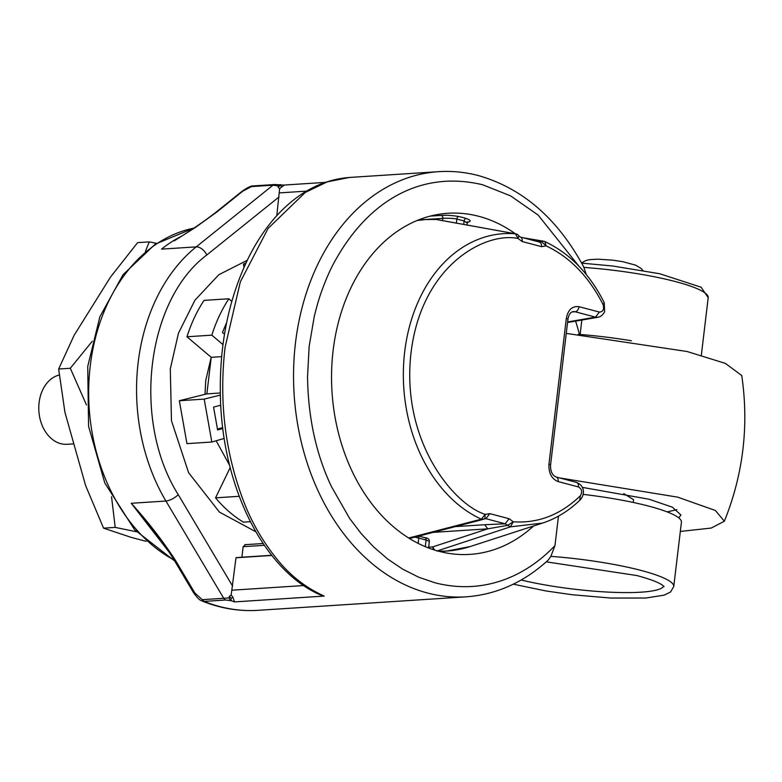 <?xml version="1.0" encoding="UTF-8"?>
<svg xmlns="http://www.w3.org/2000/svg" width="782" height="782" viewBox="0 0 782 782"><rect width="100%" height="100%" fill="white"/><g stroke="black" fill="none" stroke-linecap="round" stroke-linejoin="round"><path stroke-width="1.17" d="M559.589 477.919L677.691 497.147L715.393 510.49L724.367 521.223L711.219 528.065L680.33 531.437M59.305 375.008A34.965 26.021 86.3 0 0 39.1 402.593A34.965 26.021 86.3 0 0 67.115 444.293L73.84 443.853M156.498 243.329L149.264 241.873L145.423 251.364M92.266 341.255L70.302 368.263L86.46 404.92M581.847 320.063L580.127 334.481A99.079 16.011 6.8 0 1 631.416 340.776M586.256 274.492L583.695 266.897C557.674 218.725 522.65 188.296 478.623 175.637C465.358 172.138 452.006 170.818 438.565 171.678A213.027 158.56 -93.7 0 0 293.631 368.537A213.027 158.56 -93.7 0 0 427.471 593A213.027 158.56 -93.7 0 0 466.16 596.822C496.482 594.594 523.793 582.385 548.114 560.176L550.88 556.364L554.956 545.631L558.465 516.14M554.956 545.631C524.067 578.006 481.839 594.721 435.232 582.854L418.693 577.214L402.662 569.14L387.696 559.052L373.581 546.872L361.059 533.451L349.603 518.417L331.431 486.551C316.143 454.371 308.176 417.832 307.531 376.944L309.134 346.543L314.266 316.495C316.671 306.534 319.193 297.932 321.832 290.689C325.84 279.712 329.769 270.66 333.611 263.544C366.905 201.59 420.149 169.762 482.699 184.787L510.607 195.881L538.094 215.03L578.778 266.027M663.703 586.119A89.177 14.408 6.8 0 1 611.485 592.257A89.177 14.408 6.8 0 1 521.183 580M513.295 584.174L545.904 590.948L572.101 594.731L610.771 598.054L645.727 598.034L664.133 595.161L670.545 592.013L673.752 586.549L681.425 522.229A99.079 16.011 -173.2 0 0 649.07 506.208A99.079 16.011 -173.2 0 0 583.186 494.39M216.888 211.981A4.956 2.933 51.2 0 0 215.773 212.391L215.773 212.391C204.395 221.218 190.564 230.7 174.259 240.817L195.344 227.503L216.888 211.981L242.782 191.17L251.511 186.595A4.956 3.685 -93.7 0 1 253.173 185.921L253.173 185.921A4.956 3.685 -93.7 0 1 253.72 185.94M255.812 531.75L219.459 512.122L188.599 472.69L171.463 420.716L170.29 368.928L178.462 333.2L194.894 300.259L218.813 274.726L247.249 260.308M205.001 394.323L205.744 380.472L210.915 358.469M676.88 509.678L667.134 511.887M582.267 487.362L649.031 499.219L672.354 507.176L680.946 515.025L678.737 517.85M484.869 518.622L485.925 518.701L489.806 513.627L509.082 518.72L505.192 523.793L507.655 525.328L513.256 521.799L510.411 526.853L436.913 551.027M408.703 538.006L481.37 519.18L485.182 514.38L484.938 518.613M146.097 541.32L131.171 537.371L103.566 528.153L85.619 485.583L64.945 412.349L58.65 369.016L74.134 335.283L110.477 277.111L137.612 242.625L149.264 241.873M58.65 369.016L70.302 368.263M103.566 528.153L115.208 527.4L136.41 531.75M111.543 496.707L115.208 527.4M417.08 220.504L425.613 219.547L436.092 219.468L515.397 233.789A146.948 109.372 86.3 0 0 404.695 351.724A146.948 109.372 86.3 0 0 481.37 519.18L483.872 519.043M604.232 302.654L603.098 304.638C588.866 276.623 569.883 257.043 546.149 245.91L544.898 241.609C569.785 253.309 589.569 273.661 604.232 302.654L604.642 311.686C602.932 314.853 600.781 316.7 598.191 317.218L595.493 317.14L599.374 312.067L579.032 306.691C572.238 305.86 568.006 309.75 566.334 318.362L548.954 464.117A4.956 0.802 6.8 0 1 550.577 464.919C550.362 471.302 552.209 475.329 556.139 477L576.481 482.386C585.239 485.778 584.653 494.879 580.469 499.59C569.101 510.695 556.461 518.525 542.532 523.09L510.411 526.853L507.655 525.328L487.763 528.837L484.713 524.712L455.31 526.618M484.351 518.886L485.925 518.701L505.192 523.793L484.713 524.712M536.716 241.345L541.476 241.628L538.798 242.009C540.763 242.176 541.672 243.72 541.525 246.653L522.249 241.56A4.956 3.216 -75.2 0 0 520.216 236.985L539.658 242.107M541.525 246.653L546.149 245.91L541.476 241.628L543.676 241.227A4.956 4.956 0 0 1 544.898 241.609M515.661 233.828A4.956 4.956 0 0 1 518.808 235.822L518.075 238.49L515.397 233.789A170.916 127.212 -93.7 0 0 447.891 213.271A170.916 127.212 -93.7 0 0 332.018 392.065A170.916 127.212 -93.7 0 0 470.031 554.379A170.916 127.212 -93.7 0 0 533.598 525.983M509.082 518.72L513.256 521.799C538.104 523.5 560.459 514.849 580.303 495.837L579.765 500.001M522.249 241.56L518.075 238.49C485.563 231.599 421.664 264.785 411.058 352.496C400.736 440.266 453.052 504.185 485.182 514.38L489.806 513.627M548.954 464.117C548.553 473.139 551.623 478.965 558.172 481.585L578.514 486.961C578.66 484.048 577.751 482.494 575.796 482.318M566.334 318.362A4.956 0.802 -173.2 0 1 567.957 319.164C568.827 314.432 570.625 311.901 573.343 311.578A9.912 7.38 -93.7 0 1 575.141 311.754L595.493 317.14L567.624 321.949M217.396 429.054L222.694 427.627M222.802 428.556L217.611 429.944L213.564 407.109L220.71 405.184M224.502 334.227L222.469 332.458L226.663 322.497M220.319 395.096L204.2 399.113L179.342 400.726L186.957 443.638L211.814 442.026L204.2 399.113M211.814 442.026L224.199 438.438M231.795 301.383L228.891 298.773L204.034 300.386C196.888 311.246 191.199 323.367 186.966 336.768L211.824 335.155C216.057 321.754 221.746 309.633 228.891 298.773M211.824 335.155L222.968 344.598M216.164 440.765L229.654 465.407M230.201 467.587L215.549 497.841C223.926 507.85 233.212 515.954 243.378 522.141L250.357 521.692M239.224 496.306L215.549 497.841M246.027 262.889L243.417 264.15L245.499 264.013M243.417 264.15L244.013 267.317M186.966 336.768L211.218 357.315L206.859 393.864L220.28 392.994M221.629 356.641L211.218 357.315M206.859 393.864L179.342 400.726M566.266 333.386L687.095 351.509L725.364 363.386L741.747 375.516C749.068 425.652 743.271 474.224 724.367 521.223M633.225 502.455L633.557 499.659L623.782 493.589M467.069 225.04L467.294 223.105L464.127 220.983L456.835 219.058C454.059 218.276 445.779 218.09 442.837 218.354L418.468 219.938M418.155 543.353L418.79 538.094L426.082 540.02A2.473 1.613 -77.5 0 0 424.968 537.713C427.959 537.987 429.426 539.199 429.347 541.349L426.082 540.02L425.291 546.638M418.399 536.208A2.473 1.593 -72.9 0 1 418.79 538.094L414.822 537.136M245.421 544.79L243.163 546.686L241.902 557.214L271.696 555.279M276.799 215.676L279.614 188.745L278.099 187.094L278.294 185.891L272.967 185.197L196.223 246.877A9.912 5.865 51.2 0 1 206.8 254.991C146.244 300.22 131.826 421.117 178.228 494.615A9.912 3.744 149.3 0 1 165.921 501.027A173.389 129.059 -93.7 0 1 138.15 362.604A173.389 129.059 -93.7 0 1 196.223 246.877L161.551 249.126A173.389 129.059 -93.7 0 1 181.444 236.242M467.02 222.264C471.507 221.609 471.204 220.338 466.121 218.461A2.473 1.593 -73 0 0 464.127 220.983L463.716 224.434M466.121 218.461A170.916 127.212 86.3 0 0 458.711 216.506C452.631 215.461 446.757 215.099 441.107 215.412A2.473 1.847 -93.7 0 1 442.837 218.354L442.563 220.612M324.217 596.079L320.17 594.838C264.678 570.547 223.838 490.079 220.544 401.713C218.589 347.843 228.002 299.672 248.774 257.219C256.897 241.042 266.388 227.034 277.239 215.187C298.558 192.118 322.634 179.537 349.456 177.455L327.208 181.883L305.254 192.47L268.089 228.432L240.348 281.843L225.069 347.355C218.872 401.215 225.069 452.563 243.661 501.399C251.882 522.894 263.456 542.708 278.372 560.841C291.227 576.383 306.515 588.123 324.217 596.079L234.522 601.905A213.027 158.56 -93.7 0 1 231.061 600.635L225.636 600.019A4.956 3.685 -93.7 0 1 223.711 598.269L202.255 599.667L194.865 593L175.364 560.186C162.441 540.45 147.739 521.477 131.249 503.276L165.921 501.027L223.711 598.269L229.165 597.917L229.302 596.373L231.189 594.926L235.998 557.781L271.833 555.455M236.184 557.625L271.725 555.318M159.987 539.424L131.249 503.276L169.235 552.268L173.956 559.726A4.956 1.867 149.3 0 0 175.364 560.186M575.591 321.138A170.916 127.212 -93.7 0 1 579.384 334.285L580.127 334.481M578.181 334.364L579.384 334.285M278.099 187.094L280.318 185.432L281.852 186.839L279.614 188.745M231.189 594.926L232.899 597.321L231.081 598.289L229.302 596.373M202.255 599.667L204.17 601.407L202.118 601.035C200.73 599.99 199.84 601.456 193.457 592.541L173.956 559.726M251.511 186.595L272.967 185.197L274.638 184.532L283.886 185.099M279.848 184.689L278.294 185.891M280.66 184.64L280.318 185.432M284.208 185.217L281.852 186.839M234.522 601.905L232.899 597.321M231.061 600.635L231.081 598.289M230.25 600.684L229.165 597.917M701.337 355.233L708.199 297.698A99.079 16.011 -173.2 0 0 675.843 281.686A99.079 16.011 -173.2 0 0 583.958 267.415M673.752 586.549A99.079 16.011 -173.2 0 0 641.396 570.528A99.079 16.011 -173.2 0 0 550.88 556.364M193.838 228.149A173.389 129.059 86.3 0 0 90.272 365.712A173.389 129.059 86.3 0 0 174.151 560.049M433.081 532.386L487.763 528.837L432.729 546.901A4.956 3.695 86.3 0 0 433.981 549.844M434.606 550.039L432.729 546.901L428.653 547.165M438.643 551.212A166.087 123.624 86.3 0 0 446.854 551.046L446.854 551.046A166.087 123.624 86.3 0 0 458.447 549.551M438.145 551.075A166.019 123.566 86.3 0 0 470.109 546.569L446.854 551.046L439.767 551.506M580.303 495.837C582.59 492.161 581.994 489.2 578.514 486.961M599.374 312.067C603.088 311.871 604.33 309.398 603.098 304.638M556.139 477A4.956 3.216 104.8 0 1 558.172 481.585M571.974 311.969L575.141 311.754A4.956 3.216 -75.2 0 0 579.032 306.691M456.346 223.095L456.835 219.058A2.473 1.613 -77.4 0 1 458.711 216.506M417.862 535.836L424.968 537.713A2.473 1.613 -77.5 0 0 424.665 537.684M264.345 545.318L243.163 546.686M441.107 215.412L430.139 216.125M215.773 212.391L241.667 191.58A4.956 2.933 51.2 0 1 242.782 191.17M279.027 196.947L206.8 254.991M232.616 586.129L178.228 494.615M194.865 593A4.956 1.867 149.3 0 1 193.457 592.541M279.184 192.91L306.446 191.14M303.69 585.542L231.804 590.214M274.638 184.532L253.173 185.921C251.139 185.696 247.298 187.582 241.667 191.58M225.636 600.019L204.17 601.407A213.027 158.56 86.3 0 0 258.158 610.322C239.136 611.514 220.456 608.416 202.127 601.035M546.266 561.847L636.831 575.532C649.089 578.836 657.418 581.906 661.836 584.721L664.084 586.549M174.738 561.036L134.612 529.766L104.798 482.993L88.571 426.317L87.731 366.465L99.861 316.788L123.038 274.687L155.325 244.092L193.916 228.1M581.544 262.918L585.728 260.592L589.413 259.702L597.683 259.174L612.814 260.171L622.892 261.706L635.688 265.186L641.113 268.441L642.882 270.455M515.651 233.818L436.434 219.498M409.514 538.515L483.12 519.395A4.956 4.956 0 0 0 484.537 518.769M418.253 220.025L425.613 219.547M523.129 237.757L543.676 241.227M518.808 235.822L520.216 236.985M542.532 523.09L470.109 546.569M567.556 322.497L598.191 317.218M567.957 319.164L550.577 464.919M244.825 544.702L263.123 543.51M428.565 547.947L429.347 541.349M467.294 223.105L468.017 221.883L466.385 222.156M236.135 557.625L271.716 555.308M283.69 185.09L325.214 182.392M708.199 297.698L701.151 287.238L659.685 273.739L612.941 266.036L581.661 263.133M258.158 610.322L466.16 596.822M349.456 177.455L438.565 171.678"/></g></svg>
